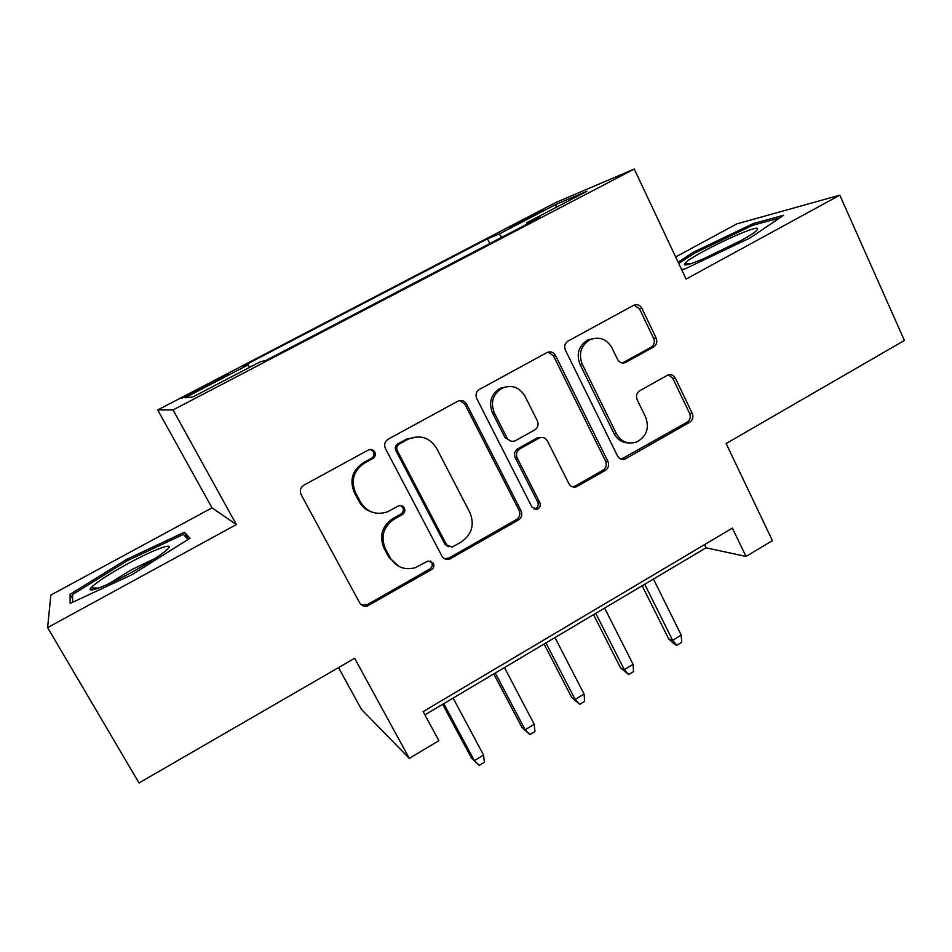 <?xml version="1.0" encoding="UTF-8"?>
<svg xmlns="http://www.w3.org/2000/svg" width="952" height="952" viewBox="0 0 952 952"><rect width="100%" height="100%" fill="white"/><g stroke="black" fill="none" stroke-linecap="round" stroke-linejoin="round"><path stroke-width="1.43" d="M374.767 451.986C373.184 449.582 371.066 448.916 368.412 449.975L303.938 485.139C300.427 487.543 299.487 490.697 301.118 494.6L359.689 602.89C361.474 605.734 364.033 606.781 367.353 606.043L431.47 569.653C433.815 567.999 434.457 565.845 433.386 563.215L427.983 561.037L415.06 567.773C404.35 570.45 396.056 567.106 390.165 557.753L385.405 548.828C380.407 536.607 383.347 526.694 394.247 519.09L402.375 514.544C404.755 512.89 405.397 510.724 404.314 508.047C402.898 505.833 400.935 505.119 398.436 505.928L387.583 511.783C376.111 515.508 367.079 512.259 360.487 502.061L355.655 493.005C350.574 480.593 353.537 470.609 364.58 463.041L372.815 458.531C375.219 456.889 375.873 454.699 374.767 451.986M371.863 512.081C366.282 510.32 362.058 506.833 359.178 501.656L354.37 492.624C349.301 480.272 352.264 470.336 363.248 462.803L371.458 458.317C373.85 456.674 374.493 454.509 373.386 451.795L370.507 449.451M361.177 604.734L367.508 604.532L429.876 568.951C432.208 567.297 432.839 565.155 431.78 562.537L430.304 560.895M398.9 566.452L388.737 557.087L384.001 548.209C379.015 536.035 381.942 526.17 392.795 518.602L400.899 514.068C403.255 512.426 403.898 510.272 402.815 507.606L400.744 505.595M520.577 221.304L509.26 227.492L531.859 216.592L543.092 210.44L520.577 221.304M653.548 347.004C656.678 344.814 657.546 341.851 656.166 338.115L641.874 308.293C639.863 304.914 637.114 303.914 633.627 305.306L568.047 341.078C564.822 343.291 563.929 346.314 565.381 350.122L617.551 456.02C619.3 458.971 621.763 460.006 624.964 459.102L689.688 422.26C692.758 420.058 693.615 417.131 692.271 413.454L675.361 378.17C673.54 375.04 670.981 374.017 667.697 375.112L639.744 390.748C636.614 392.95 635.734 395.925 637.126 399.65L645.682 417.25C649.562 428.424 646.479 436.694 636.448 442.073C627.856 444.584 621.192 441.823 616.444 433.791L582.219 364.128C578.364 353.763 580.863 345.671 589.728 339.828C599.106 336.163 606.507 338.817 611.922 347.777L617.586 359.451C619.526 362.688 622.192 363.7 625.595 362.486L653.548 347.004L651.049 347.266C654.155 345.1 655.024 342.149 653.655 338.424L639.423 308.722L634.08 305.092M47.6 627.618L236.382 524.564L211.999 507.844L50.861 595.048L47.6 627.618L139.016 782.961L354.656 658.296L409.3 758.399L438.86 740.668L423.164 711.596L732.374 528.11L746.023 556.456L772.405 540.629L726.15 443.525L904.4 340.471L839.819 195.16L736.717 223.922L675.658 256.957M236.382 524.564L173.05 409.931L634.246 169.04L686.083 279.079L839.819 195.16M466.599 404.124C464.433 400.709 461.506 399.733 457.817 401.208L388.202 439.181C384.786 441.514 383.858 444.632 385.429 448.511L441.918 556.051C443.715 558.943 446.25 559.99 449.546 559.181L518.447 520.006C521.708 517.698 522.6 514.675 521.125 510.938L466.599 404.124L464.85 404.148L459.745 400.566M479.463 389.392L547.019 352.549C550.601 351.11 553.433 352.097 555.528 355.501L607.947 461.494C609.351 465.195 608.471 468.17 605.305 470.419L576.376 486.829C573.152 487.71 570.653 486.674 568.903 483.723L547.448 440.978C545.532 437.837 542.866 436.825 539.439 437.944L519.875 448.844C516.603 451.129 515.71 454.163 517.186 457.936L539.808 502.549C540.879 505.583 540.01 507.797 537.19 509.225L531.918 507.047L476.75 398.579C475.238 394.735 476.143 391.677 479.463 389.392M535.524 508.868L535.821 509.463M200.622 389.249L228.444 374.35L197.361 389.761L181.808 398.269L200.622 389.249M173.05 409.931L157.699 409.955L555.861 202.478L634.246 169.04M489.828 243.545L487.472 238.809L243.129 366.151L248.139 364.89L249.781 367.258M487.472 238.809L499.062 234.061L556.123 204.311L586.991 191.269L526.599 222.78L540.498 217.092L266.167 360.332L260.11 361.867L192.828 396.984L184.997 397.805L248.139 364.89M338.531 667.614L361.451 709.359L409.3 758.399M211.999 507.844L157.699 409.955M424.913 714.845L706.063 547.805L746.023 556.456M704.528 544.639L706.063 547.805M526.599 222.78L526.813 224.232M501.954 237.215L499.062 234.061M556.123 204.311L555.885 207.488M132.185 574.58L190.007 538.225L184.39 532.251L126.414 559.467L70.103 594.262L70.139 603.437L132.185 574.58M681.596 269.571L685.428 268.69L750.152 237.905L783.651 215.259L753.365 223.518L693.175 252.316L678.121 262.181M72.649 598.641L70.103 594.262M72.709 602.247L72.578 594.56L127.128 560.799L126.414 559.467M188.329 539.284L184.39 532.251M754.02 224.946L753.365 223.518M693.794 253.625L693.175 252.316M444.417 558.657L449.13 557.967L516.484 519.53C519.732 517.222 520.625 514.211 519.161 510.498L464.85 404.148M399.185 444.096C396.805 445.738 396.163 447.904 397.258 450.617L446.666 544.949L452.057 547.126L461.268 541.986C471.871 534.488 474.762 524.707 469.955 512.664L436.647 448.356C429.721 437.539 420.308 434.445 408.42 439.062L399.185 444.096L397.71 443.941C395.342 445.572 394.699 447.737 395.782 450.427L397.258 450.617M448.297 546.71L444.989 544.354L395.782 450.427M418.69 436.825L406.897 438.932L407.777 439.396M397.71 443.941L406.266 439.265M572.378 486.841L575.187 486.044L603.009 470.169C606.15 467.92 607.031 464.957 605.627 461.268L553.409 355.739L548.078 352.121M541.176 437.48L537.392 437.825L517.9 448.678C514.651 450.95 513.759 453.973 515.222 457.733L537.761 502.156L539.808 502.549M533.905 509.022L535.155 508.784C537.963 507.38 538.832 505.167 537.761 502.156M524.921 396.068C519.328 387.059 511.7 384.441 502.037 388.202C492.874 394.188 490.304 402.422 494.338 412.906L506.964 437.801C508.939 440.99 511.664 442.002 515.127 440.824L534.691 429.959C537.939 427.698 538.832 424.675 537.38 420.891L524.921 396.068M507.749 386.488L500.133 388.297C491.006 394.259 488.447 402.446 492.47 412.894L494.338 412.906M511.236 441.192L505.048 437.682L492.47 412.894M622.394 362.998L651.049 347.266M593.703 338.412L587.467 340.138C578.637 345.945 576.15 354.013 579.994 364.33L582.219 364.128M628.796 442.954C622.263 442.811 617.36 439.729 614.099 433.695L579.994 364.33M621.251 459.221L687.058 422.212C690.117 420.022 690.973 417.095 689.629 413.442L672.778 378.301L668.375 374.862M483.557 755.031L484.389 762.29L479.284 765.396L471.549 758.197L474.346 760.624L483.557 755.031L453.116 698.09M479.284 765.396L474.346 760.624L443.775 703.647M471.549 758.197L442.632 704.325M128.175 563.513C108.611 574.294 96.188 582.41 90.916 587.872C85.418 594.024 106.6 586.075 131.566 572.378C150.737 561.775 162.911 553.838 168.099 548.578C174.299 541.89 152.689 550.113 128.175 563.513M155.128 558.455L131.531 569.736L108.219 584.088M127.128 560.799L183.355 534.417L187.996 539.486M684.833 263.74C678.943 271.832 752.437 237.453 757.221 229.741L757.602 229.039C759.922 222.554 688.558 256.505 685 263.466L684.833 263.74M678.74 263.502L694.484 253.172L752.865 225.255L779.521 218.044M741.537 240.285L703.314 258.92M534.227 724.293L534.941 731.564L529.931 734.611L522.053 727.602L525.171 729.791L534.227 724.293L504.477 667.578M529.931 734.611L525.171 729.791L495.29 673.028M522.053 727.602L493.779 673.933M584.064 694.067L584.659 701.338L579.732 704.337L571.724 697.507L575.151 699.47L584.064 694.067L554.968 637.578M579.732 704.337L575.151 699.47L545.948 642.945M571.724 697.507L544.08 644.052M633.068 664.341L633.556 671.624L628.701 674.575L620.573 667.911L624.31 669.661L633.068 664.341L604.627 608.078M628.701 674.575L624.31 669.661L595.75 613.35M620.573 667.911L593.536 614.671M681.263 635.103L681.656 642.386L676.872 645.289L674.623 644.409L668.613 638.792L672.647 640.327L681.263 635.103L653.453 579.066M676.872 645.289L672.647 640.327L644.73 584.254M668.613 638.792L642.183 585.766M197.861 390.677L197.361 389.761M210.106 384.299L209.607 383.382M363.248 462.803L364.58 463.041M354.37 492.624L355.655 493.005M359.178 501.656L360.487 502.061M400.899 514.068L402.375 514.544M392.795 518.602L394.247 519.09M384.001 548.209L385.405 548.828M388.737 557.087L390.165 557.753M429.876 568.951L431.47 569.653M367.508 604.532L368.852 605.413M371.458 458.317L372.815 458.531M519.161 510.498L521.125 510.938M516.484 519.53L518.447 520.006M449.13 557.967L450.808 558.622M444.989 544.354L446.666 544.949M553.409 355.739L555.528 355.501M605.627 461.268L607.947 461.494M603.009 470.169L605.305 470.419M575.187 486.044L577.376 486.365M536.809 438.11L538.856 438.241M517.9 448.678L519.875 448.844M515.222 457.733L517.186 457.936M505.048 437.682L506.964 437.801M623.56 362.51L625.952 362.295M614.099 433.695L616.444 433.791M672.778 378.301L675.361 378.17M689.629 413.442L692.271 413.454M687.058 422.212L689.688 422.26M623.489 458.471L625.88 458.685M639.423 308.722L641.874 308.293M653.655 338.424L656.166 338.115M366.02 605.163L367.353 606.043M447.868 558.515L449.546 559.181M406.897 438.932L408.42 439.062M574.187 486.496L576.376 486.829M537.392 437.825L539.439 437.944M535.155 508.784L537.19 509.225M500.133 388.297L502.037 388.202M623.203 362.688L625.595 362.486M587.467 340.138L589.728 339.828M622.584 458.9L624.964 459.102M98.449 588.134L90.916 587.872M689.819 263.871L685 263.466"/></g></svg>
